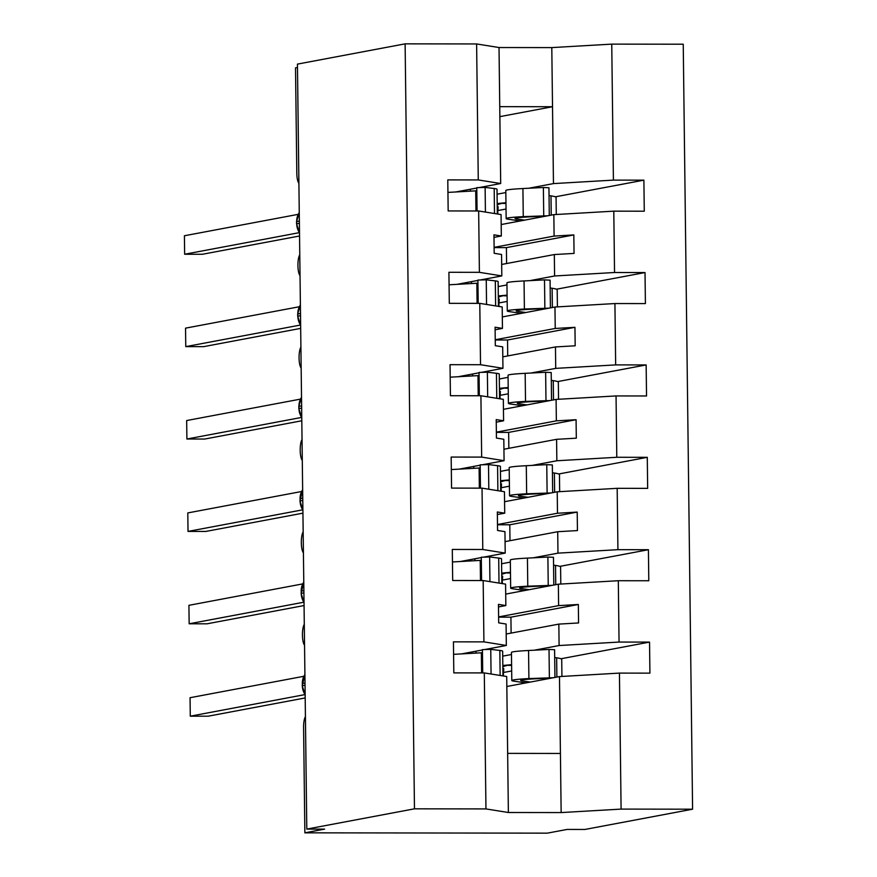 <?xml version="1.0" encoding="UTF-8"?>
<svg xmlns="http://www.w3.org/2000/svg" width="877" height="877" viewBox="0 0 877 877"><rect width="100%" height="100%" fill="white"/><g stroke="black" fill="none" stroke-linecap="round" stroke-linejoin="round"><path stroke-width="1.32" d="M506.829 686.494L559.482 676.584L619.436 673.097L621.091 809.098L692.589 809.197L584.915 829.456L567.09 829.434L547.325 833.15L304.867 832.832L324.622 829.116L306.797 829.094L414.47 808.824L485.957 808.923L484.301 672.922L453.815 672.889L453.431 641.843L483.918 641.876L483.172 580.541L452.685 580.497L452.302 549.451L482.788 549.495L505.207 553.08L483.556 557.158M692.589 809.197L683.238 44.212L611.751 44.124L613.407 180.114L643.893 180.158L555.349 196.821M505.952 202.74L497.182 203.552M501.195 224.545L553.836 214.635L554.1 236.077L573.821 234.926L574.051 253.409L554.33 254.549L554.593 275.981L614.536 272.506L645.023 272.55L556.478 289.213M643.893 180.158L644.277 211.204L613.79 211.16L553.836 214.635M613.407 180.114L553.464 183.6L528.743 188.248M497.073 194.212L505.832 192.556M300.033 275.641A11.105 2.971 90.1 0 1 297.939 265.567A11.105 2.971 90.1 0 1 299.781 254.747M298.904 183.249A11.105 2.971 90.1 0 1 296.81 173.175L295.516 67.858L297.489 67.485M507.081 295.132L498.311 295.944M502.313 316.937L554.966 307.027L555.229 328.458L574.95 327.318L575.18 345.79L555.459 346.941L555.722 368.373L615.665 364.898L646.152 364.931L557.608 381.594M645.023 272.55L645.406 303.585L614.92 303.552L554.966 307.027M498.202 286.593L506.961 284.948M529.872 280.64L554.593 275.981M301.162 368.033A11.105 2.971 90.1 0 1 299.068 357.959A11.105 2.971 90.1 0 1 300.91 347.139M508.211 387.513L499.441 388.325M503.442 409.329L556.095 399.419L556.358 420.85L576.079 419.71L576.31 438.182L556.588 439.322L556.851 460.765L616.794 457.279L647.281 457.323L558.737 473.986M646.152 364.931L646.535 395.976L616.049 395.933L556.095 399.419M499.331 378.985L508.09 377.34M531.002 373.021L555.722 368.373M302.291 460.414A11.105 2.971 90.1 0 1 300.197 450.339A11.105 2.971 90.1 0 1 302.039 439.53M509.34 479.905L500.57 480.717M504.571 501.71L557.224 491.8L557.487 513.242L577.209 512.091L577.439 530.574L557.717 531.714L557.969 553.146L617.923 549.671L648.41 549.715L559.866 566.378M647.281 457.323L647.664 488.368L617.178 488.325L557.224 491.8M500.46 471.377L509.219 469.721M532.131 465.413L556.851 460.765M303.42 552.806A11.105 2.971 90.1 0 1 301.326 542.731A11.105 2.971 90.1 0 1 303.168 531.911M510.469 572.297L501.699 573.109M505.7 594.102L558.353 584.192L558.616 605.623L578.338 604.483L578.568 622.955L558.846 624.106L559.098 645.538L619.052 642.063L649.539 642.096L560.995 658.759M648.41 549.715L648.794 580.749L618.307 580.717L558.353 584.192M501.589 563.758L510.348 562.113M533.26 557.805L557.969 553.146M304.549 645.198A11.105 2.971 90.1 0 1 302.455 635.123A11.105 2.971 90.1 0 1 304.297 624.303M611.751 44.124L551.797 47.599L499.024 47.533L500.69 183.523L478.272 179.938L447.785 179.895L448.169 210.94L478.656 210.984L479.401 272.33L501.819 275.915L480.168 279.993M493.981 237.382L501.326 236.001L501.063 214.569L478.656 210.984M479.401 272.33L448.914 272.287L449.298 303.332L479.785 303.365L480.53 364.711L502.949 368.307L481.298 372.374M495.11 329.774L502.455 328.393L502.192 306.961L479.785 303.365M480.53 364.711L450.044 364.679L450.427 395.713L480.914 395.757L481.659 457.103L504.078 460.688L482.427 464.766M496.239 422.166L503.584 420.785L503.321 399.342L480.914 395.757M481.659 457.103L451.173 457.06L451.556 488.105L482.043 488.149L482.788 549.495M497.369 514.547L504.713 513.166L504.45 491.734L482.043 488.149M498.498 606.939L505.843 605.558L505.58 584.126L483.172 580.541M511.598 664.678L502.828 665.49M619.436 673.097L649.923 673.141L649.539 642.096M502.718 656.149L511.477 654.505M534.389 650.186L559.098 645.538M305.426 716.695A11.105 2.971 -89.9 0 0 303.585 727.504L304.867 832.832M559.482 676.584L560.425 753.453L507.651 753.376L506.709 676.507L484.301 672.922M500.69 183.523L479.039 187.601M476.792 188.029L455.897 191.953M477.921 280.41L457.027 284.345M479.05 372.802L458.156 376.737M480.179 465.194L459.285 469.118M481.309 557.575L460.414 561.51M613.79 211.16L614.536 272.506M614.92 303.552L615.665 364.898M616.049 395.933L616.794 457.279M617.178 488.325L617.923 549.671M618.307 580.717L619.052 642.063M499.024 47.533L476.617 43.949L478.272 179.938M476.617 43.949L405.119 43.85L414.47 808.824M501.326 236.001L493.959 234.828L494.179 253.3L501.556 254.483L501.819 275.915M494.113 247.358L554.1 236.077M471.508 283.545L471.486 281.627M501.677 264.459L554.33 254.549M502.455 328.393L495.088 327.209L495.308 345.691L502.685 346.864L502.949 368.307M495.242 339.75L555.229 328.458M472.637 375.926L472.615 374.008M502.806 356.851L555.459 346.941M503.584 420.785L496.218 419.601L496.437 438.072L503.815 439.256L504.078 460.688M496.371 432.142L556.358 420.85M473.766 468.318L473.744 466.4M503.935 449.232L556.588 439.322M504.713 513.166L497.336 511.993L497.566 530.464L504.944 531.648L505.207 553.08M497.489 524.523L557.487 513.242M474.895 560.71L474.874 558.792M505.064 541.624L557.717 531.714M505.843 605.558L498.465 604.374L498.695 622.856L506.073 624.029L506.336 645.472L483.918 641.876M506.336 645.472L484.685 649.539M482.438 649.967L461.543 653.902M498.618 616.915L558.616 605.623M476.025 653.091L476.003 651.173M506.193 634.016L558.846 624.106M560.425 753.453L561.148 812.573L508.375 812.508L485.957 808.923M621.091 809.098L561.148 812.573M507.651 753.376L508.375 812.508M405.119 43.85L297.446 64.109L306.797 829.094M499.747 106.654L552.521 106.731L553.464 183.6M551.797 47.599L552.521 106.731L499.868 116.641M470.379 191.153L470.357 189.235M511.116 633.084L510.918 617.167L498.629 617.156M510.918 617.167L578.338 604.483M509.986 540.692L509.789 524.786L497.5 524.764M509.789 524.786L577.209 512.091M508.857 448.311L508.66 432.394L496.371 432.372M508.66 432.394L576.079 419.71M507.728 355.919L507.531 340.002L495.242 339.991M507.531 340.002L574.95 327.318M506.599 263.528L506.402 247.621L494.113 247.599M506.402 247.621L573.821 234.926M304.933 694.606L190.287 716.18L190.057 697.708L303.815 676.299M190.287 716.18L208.112 716.202L305.196 697.939M502.959 675.915L502.653 651.183A45.878 2.236 179.3 0 0 499.835 650.449L490.758 649.364L482.427 649.616L482.712 672.922M491.065 674.007L490.758 649.364M482.471 652.729A36.998 1.809 -0.7 0 1 481.363 652.795L453.584 654.341M511.675 670.96L503.31 672.527L503.562 676.003M525.926 682.898L513.889 681.166A45.878 2.236 -0.7 0 1 511.795 680.53A45.878 2.236 -0.7 0 1 528.908 678.579L553.431 677.724M511.795 680.53L511.444 652.444A45.878 2.236 -0.7 0 1 528.557 650.493L549.024 649.44L549.364 677.526M549.024 649.44L554.593 649.704L554.933 677.439M552.335 677.921L534.477 678.842A36.998 1.809 179.3 0 0 520.675 680.42A36.998 1.809 179.3 0 0 522.363 680.936L530.289 682.076M554.692 657.531L556.643 657.816A111.006 5.415 -0.7 0 1 561.718 659.372L561.927 676.441M303.804 602.214L189.158 623.788L188.928 605.316L302.686 583.907M189.158 623.788L206.983 623.821L304.067 605.547M501.83 583.523L501.523 558.802A45.878 2.236 179.3 0 0 498.706 558.068L489.64 556.972L481.298 557.224L481.583 580.53M489.936 581.615L489.64 556.972M481.341 560.348A36.998 1.809 -0.7 0 1 480.234 560.414L452.455 561.949M302.675 509.833L188.029 531.407L187.799 512.924L301.556 491.515M188.029 531.407L205.854 531.429L302.938 513.155M500.701 491.131L500.394 466.411A45.878 2.236 179.3 0 0 497.577 465.676L488.511 464.58L480.168 464.832L480.453 488.149M488.807 489.234L488.511 464.58M480.212 467.956A36.998 1.809 -0.7 0 1 479.105 468.022L451.326 469.568M301.545 417.441L186.9 439.015L186.669 420.543L300.427 399.134M186.9 439.015L204.725 439.037L301.809 420.774M499.572 398.75L499.265 374.019A45.878 2.236 179.3 0 0 496.448 373.284L487.382 372.199L479.039 372.44L479.324 395.757M487.678 396.842L487.382 372.199M479.083 375.564A36.998 1.809 -0.7 0 1 477.976 375.63L450.197 377.176M300.416 325.049L185.771 346.623L185.54 328.151L299.298 306.742M185.771 346.623L203.596 346.656L300.679 328.382M498.443 306.358L498.136 281.638A45.878 2.236 179.3 0 0 495.319 280.892L486.253 279.807L477.91 280.059L478.195 303.365M486.549 304.451L486.253 279.807M477.954 283.183A36.998 1.809 -0.7 0 1 476.847 283.249L449.068 284.784M510.546 578.579L502.181 580.146L502.433 583.622M524.797 590.506L512.76 588.785A45.878 2.236 -0.7 0 1 510.666 588.138A45.878 2.236 -0.7 0 1 527.779 586.187L552.302 585.332M510.666 588.138L510.315 560.052A45.878 2.236 -0.7 0 1 527.428 558.101L547.895 557.048L548.235 585.134M547.895 557.048L553.464 557.323L553.804 585.047M551.205 585.54L533.348 586.461A36.998 1.809 179.3 0 0 519.546 588.028A36.998 1.809 179.3 0 0 521.234 588.544L529.16 589.684M553.562 565.15L555.514 565.424A111.006 5.415 -0.7 0 1 560.589 566.981L560.798 584.049M509.416 486.187L501.052 487.755L501.304 491.23M523.668 498.114L511.631 496.393A45.878 2.236 -0.7 0 1 509.537 495.746A45.878 2.236 -0.7 0 1 526.649 493.795L551.173 492.94M509.537 495.746L509.186 467.66A45.878 2.236 -0.7 0 1 526.299 465.709L546.766 464.657L547.105 492.742M546.766 464.657L552.335 464.931L552.674 492.655M550.076 493.148L532.218 494.069A36.998 1.809 179.3 0 0 518.417 495.648A36.998 1.809 179.3 0 0 520.105 496.163L528.031 497.292M552.433 472.758L554.385 473.043A111.006 5.415 -0.7 0 1 559.46 474.589L559.669 491.657M508.287 393.795L499.923 395.363L500.175 398.838M522.539 405.733L510.502 404.001A45.878 2.236 -0.7 0 1 508.408 403.365A45.878 2.236 -0.7 0 1 525.52 401.414L550.043 400.559M508.408 403.365L508.057 375.279A45.878 2.236 -0.7 0 1 525.17 373.328L545.637 372.276L545.976 400.361M545.637 372.276L551.205 372.539L551.545 400.274M548.947 400.756L531.089 401.677A36.998 1.809 179.3 0 0 517.287 403.256A36.998 1.809 179.3 0 0 518.976 403.771L526.902 404.911M551.304 380.366L553.255 380.651A111.006 5.415 -0.7 0 1 558.331 382.208L558.539 399.276M507.158 301.414L498.794 302.982L499.046 306.457M521.409 313.341L509.373 311.62A45.878 2.236 -0.7 0 1 507.279 310.973A45.878 2.236 -0.7 0 1 524.391 309.022L548.914 308.167M507.279 310.973L506.939 282.887A45.878 2.236 -0.7 0 1 524.051 280.936L544.507 279.884L544.858 307.97M544.507 279.884L550.076 280.158L550.416 307.882M547.818 308.375L529.96 309.296A36.998 1.809 179.3 0 0 516.158 310.864A36.998 1.809 179.3 0 0 517.847 311.379L525.772 312.519M550.175 287.985L552.126 288.259A111.006 5.415 -0.7 0 1 557.202 289.816L557.41 306.884M299.287 232.668L184.641 254.242L184.411 235.76L298.169 214.35M184.641 254.242L202.466 254.264L299.55 235.99M497.314 213.966L497.018 189.246A45.878 2.236 179.3 0 0 494.19 188.511L485.124 187.415L476.781 187.667L477.066 210.984M485.419 212.07L485.124 187.415M476.825 190.791A36.998 1.809 -0.7 0 1 475.718 190.857L447.939 192.403M506.029 209.022L497.665 210.59L497.917 214.065M520.28 220.949L508.243 219.228A45.878 2.236 -0.7 0 1 506.15 218.581A45.878 2.236 -0.7 0 1 523.262 216.63L547.785 215.775M506.15 218.581L505.81 190.495A45.878 2.236 -0.7 0 1 522.922 188.544L543.378 187.492L543.729 215.578M543.378 187.492L548.947 187.766L549.287 215.49M546.689 215.983L528.831 216.904A36.998 1.809 179.3 0 0 515.029 218.483A36.998 1.809 179.3 0 0 516.717 218.998L524.643 220.127M549.046 195.593L550.997 195.878A111.006 5.415 -0.7 0 1 556.073 197.424L556.281 214.492M304.911 674.523A15.907 15.315 79.3 0 0 302.324 683.512L302.324 683.6M305.01 683.008L302.324 683.512L302.357 685.726A15.907 15.315 79.3 0 0 305.152 694.716M304.9 674.391L302.214 685.77L305.043 685.222M500.142 675.454L499.835 650.449M481.605 672.922L481.363 652.795M502.85 666.882A15.907 15.315 -100.7 0 1 506.829 665.522A15.907 15.315 -100.7 0 1 506.961 665.5L502.839 666.279M508.079 665.347A15.907 15.315 -100.7 0 1 509.57 665.27M503.595 672.484L503.76 668.592M528.557 650.493L528.908 678.579M522.352 679.861L522.363 680.936M556.643 657.816L556.884 677.066M303.782 582.131A15.907 15.315 79.3 0 0 301.195 591.12L301.195 591.219M303.88 590.616L301.195 591.12L301.228 593.334A15.907 15.315 79.3 0 0 304.023 602.335M303.782 581.999L301.085 593.389L303.913 592.83M499.013 583.073L498.706 558.068M480.475 580.53L480.234 560.414M302.653 489.739A15.907 15.315 79.3 0 0 300.066 498.728L300.066 498.827M302.751 498.224L300.066 498.728L300.098 500.953A15.907 15.315 79.3 0 0 302.894 509.943M302.653 489.618L299.956 500.997L302.784 500.438M497.884 490.682L497.577 465.676M479.346 488.149L479.105 468.022M301.524 397.358A15.907 15.315 79.3 0 0 298.936 406.347L298.936 406.435M301.622 405.843L298.936 406.347L298.969 408.561A15.907 15.315 79.3 0 0 301.765 417.551M301.524 397.226L298.805 406.391L298.838 408.605L301.655 408.057M496.755 398.29L496.448 373.284M478.217 395.757L477.976 375.63M300.394 304.966A15.907 15.315 79.3 0 0 297.807 313.955L297.807 314.054M300.493 313.451L297.807 313.955L297.84 316.169A15.907 15.315 79.3 0 0 300.636 325.17M300.394 304.834L297.676 314.01L297.709 316.224L300.526 315.665M495.626 305.909L495.319 280.892M477.088 303.365L476.847 283.249M501.721 574.49A15.907 15.315 -100.7 0 1 505.7 573.141A15.907 15.315 -100.7 0 1 505.832 573.109L501.71 573.887M510.48 573.01L506.961 572.955A15.907 15.315 -100.7 0 1 508.441 572.878M502.466 580.092L502.631 576.211M527.428 558.101L527.779 586.187M521.223 587.469L521.234 588.544M555.514 565.424L555.755 584.685M500.592 482.109A15.907 15.315 -100.7 0 1 504.571 480.749A15.907 15.315 -100.7 0 1 504.703 480.728L500.581 481.495M509.351 480.618L505.832 480.563A15.907 15.315 -100.7 0 1 507.323 480.497M501.337 487.711L501.501 483.819M526.299 465.709L526.649 493.795M520.094 495.088L520.105 496.163M554.385 473.043L554.626 492.293M499.462 389.717A15.907 15.315 -100.7 0 1 503.442 388.358A15.907 15.315 -100.7 0 1 503.573 388.336L499.452 389.114M508.221 388.237L504.703 388.182A15.907 15.315 -100.7 0 1 506.193 388.105M500.208 395.319L500.372 391.427M525.17 373.328L525.52 401.414M518.965 402.696L518.976 403.771M553.255 380.651L553.497 399.901M498.333 297.325A15.907 15.315 -100.7 0 1 502.313 295.966A15.907 15.315 -100.7 0 1 502.444 295.944L498.322 296.722M507.092 295.845L503.573 295.79A15.907 15.315 -100.7 0 1 505.064 295.713M499.079 302.927L499.243 299.046M524.051 280.936L524.391 309.022M517.836 310.305L517.847 311.379M552.126 288.259L552.367 307.52M299.265 212.574A15.907 15.315 79.3 0 0 296.678 221.563L296.678 221.662M299.364 221.059L296.678 221.563L296.711 223.788A15.907 15.315 79.3 0 0 299.506 232.778M299.265 212.453L296.547 221.618L296.579 223.832L299.397 223.273M494.496 213.517L494.19 188.511M475.959 210.984L475.718 190.857M497.204 204.944A15.907 15.315 -100.7 0 1 501.184 203.585A15.907 15.315 -100.7 0 1 501.315 203.563L497.193 204.33M502.433 203.398A15.907 15.315 -100.7 0 1 503.935 203.332M497.95 210.546L498.114 206.654M522.922 188.544L523.262 216.63M516.706 217.924L516.717 218.998M550.997 195.878L551.238 215.128M302.214 685.77L305.152 694.935M511.609 665.402L508.09 665.347M301.085 593.389L304.023 602.543M299.956 500.997L302.894 510.151M298.838 408.605L301.765 417.77M297.709 316.224L300.647 325.378M296.579 223.832L299.517 232.986M505.963 203.453L502.444 203.398"/></g></svg>
